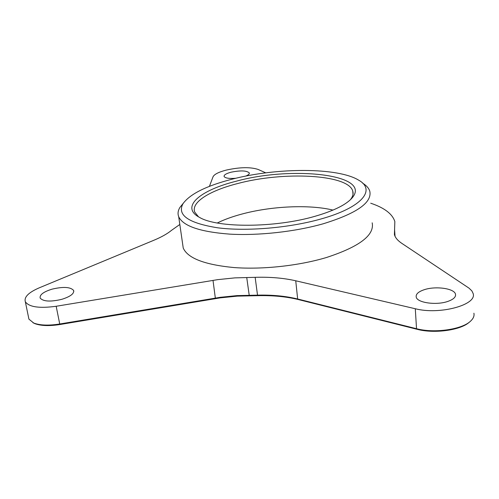 <?xml version="1.0" encoding="UTF-8"?>
<svg xmlns="http://www.w3.org/2000/svg" width="499" height="499" viewBox="0 0 499 499"><rect width="100%" height="100%" fill="white"/><g stroke="black" fill="none" stroke-linecap="round" stroke-linejoin="round"><path stroke-width="0.75" d="M235.771 178.28C229.072 178.767 225.18 178.155 224.088 176.453C223.876 174.931 226.203 173.515 231.068 172.205C240.655 170.296 246.731 170.539 249.294 172.935C249.556 173.97 248.346 175.037 245.651 176.122M423.988 289.794C435.346 285.79 454.558 288.385 455.506 294.26C455.98 297.03 453.454 299.4 447.94 301.377C436.419 305.538 417.039 302.768 416.216 297.042C415.723 294.173 418.312 291.753 423.988 289.794M52.121 289.139C63.367 286.513 70.534 286.95 73.627 290.455C74.314 293.643 70.39 296.587 61.857 299.306C50.499 301.982 43.263 301.571 40.163 298.078C39.521 294.79 43.507 291.809 52.121 289.139M209.412 186.37L213.029 176.802C214.271 174.294 218.668 172.061 226.222 170.097C239.72 167.14 250.336 166.916 258.077 169.429L265.786 172.847M236.439 181.162C291.273 165.999 370.545 174.082 352.824 197.061C347.279 204.178 334.629 210.603 314.863 216.335C274.93 227.968 217.377 228.049 199.7 217.495C179.727 207.122 199.937 190.175 236.439 181.162M350.292 199.843L350.76 199.251C352.887 196.375 353.554 193.649 352.756 191.073C348.208 174.213 283.151 171.251 237.605 183.557C209.723 190.612 190.793 202.338 194.772 212.156L198.515 216.828M232.047 179.197C206.355 185.853 190.007 194.011 183.002 203.679C176.858 215.081 188.429 223.122 217.726 227.812C246.506 231.53 289.189 227.974 320.838 219.017C362 207.609 376.177 189.982 358.769 180.226C337.966 167.246 276.614 167.527 232.047 179.197M362.63 183.145C366.472 185.534 368.861 188.229 369.796 191.223C372.242 202.557 356.741 213.404 323.29 223.758C295.246 231.736 258.532 235.778 229.765 234.131C200.087 231.873 183.064 226.072 178.704 216.722C177.538 213.697 177.962 210.578 179.971 207.359L183.17 203.411M333.02 210.098C309.112 204.266 270.751 206.156 241.348 214.208C232.129 216.703 224.107 219.629 217.271 222.991M372.179 222.822C374.674 235.154 359.423 246.718 326.433 257.515C298.764 265.799 262.499 269.709 234.012 267.558C204.615 264.738 187.686 258.226 183.233 248.034L182.572 243.462M370.701 203.212C384.38 207.79 392.432 213.909 394.846 221.575L394.416 234.586C395.239 237.661 397.697 240.58 401.776 243.331L469.004 288.135L471.879 290.892L473.108 293.456C477.462 304.852 439.6 315.106 415.293 308.744L295.739 280.787C283.675 278.037 270.146 276.876 255.157 277.325L234.792 277.887L217.832 279.627L56.181 306.267C39.321 308.563 29.042 307.053 25.337 301.752C23.927 297.117 28.543 292.483 39.19 287.854L153.779 240.3C161.451 237.094 167.358 233.775 171.513 230.345L179.821 224.475M469.409 322.098C460.939 330.207 434.267 333.906 417.239 329.328L298.414 299.568C286.264 296.599 272.654 295.296 257.59 295.676L237.287 296.132L220.246 297.859L59.843 324.537C49.17 326.184 40.812 325.872 34.755 323.589L32.953 322.703M28.518 317.202L28.917 319.142L33.72 323.04C39.97 325.398 48.609 325.722 59.643 324.013L220.196 297.317L237.05 295.608L257.291 295.152C272.192 294.778 285.646 296.057 297.654 298.995L416.528 328.716C434.423 333.538 462.585 329.452 470.875 320.851C473.457 318.35 474.468 315.798 473.894 313.204M395.027 236.252L394.566 229.409M417.239 329.328L416.528 328.716L415.293 308.744M298.414 299.568L297.654 298.995L295.739 280.787M257.59 295.676L255.157 277.325M249.288 295.776L246.731 277.475M215.4 298.608L213.011 280.369M59.843 324.537L56.181 306.267M249.338 173.315L249.294 172.935M455.562 295.458L455.506 294.26M73.808 291.428L73.627 290.455M350.76 199.251L352.824 197.061M183.002 203.679L179.971 207.359M352.756 191.073L353.011 194.23M178.704 216.722L183.233 248.034M28.917 319.142L25.337 301.752M34.755 323.589L33.72 323.04"/></g></svg>
